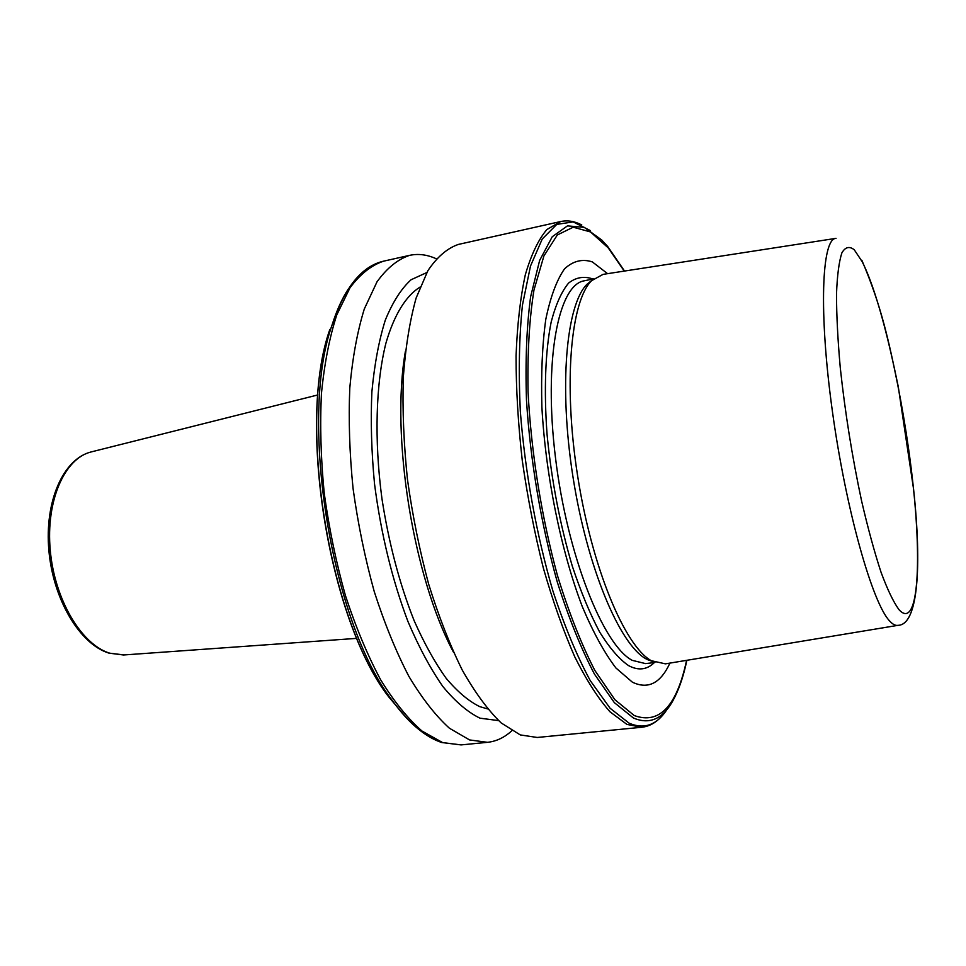 <?xml version="1.0" encoding="UTF-8"?>
<svg xmlns="http://www.w3.org/2000/svg" width="966" height="966" viewBox="0 0 966 966"><rect width="100%" height="100%" fill="white"/><g stroke="black" fill="none" stroke-linecap="round" stroke-linejoin="round"><path stroke-width="1.45" d="M592.134 280.14L587.135 284.137C566.269 304.29 558.674 385.977 572.923 476.564C587.026 567.151 619.532 644.298 645.88 658.788L653.245 661.77M607.59 273.668L592.363 261.919C582.353 258.634 573.092 260.941 564.555 268.826C556.694 280.08 550.439 296.924 545.79 319.36C542.276 344.741 540.984 373.975 541.89 407.048C545.609 475.296 561.113 551.296 582.341 606.72C593.269 632.525 604.45 652.931 615.885 667.953L632.368 682.165C648.041 689.688 660.563 683.324 669.933 663.099M641.69 727.265L626.922 724.403L610.017 711.821C598.256 698.575 586.531 680.293 574.83 656.977C563.395 630.991 552.902 601.347 543.339 568.032C534.584 533.244 527.557 497.369 522.256 460.396C518.114 423.688 516.049 388.827 516.061 355.838C517.269 324.709 520.36 297.685 525.323 274.755C531.215 254.626 538.4 239.556 546.877 229.534L560.715 221.528L458.307 244.446C447.21 248.274 437.055 257.028 427.866 270.709L416.153 297.963C409.825 320.579 405.539 347.12 403.281 377.597C402.351 409.838 403.752 443.817 407.471 479.534C412.506 515.47 419.57 550.294 428.626 584.019C438.661 616.284 449.866 644.974 462.267 670.09C475.043 692.61 488.011 710.227 501.173 722.942L520.288 734.921L537.253 737.469L641.69 727.265C648.717 726.492 655.033 723.208 660.635 717.412M405.394 351.322C390.53 435.714 413.146 576.919 453.609 652.448M420.017 287.107C405.998 295.753 394.116 314.759 385.881 343.304C375.834 383.43 374.12 439.735 381.92 498.504C388.839 543.315 399.598 584.08 414.197 620.8C424.231 643.38 434.857 662.519 446.087 678.204C457.413 691.668 468.607 701.135 479.667 706.605L487.552 708.899M426.827 272.533L411.069 279.754C401.228 288.725 392.655 302.177 385.325 320.072C378.938 340.418 374.458 364.339 371.886 391.846C370.57 420.947 371.451 451.677 374.542 484.026C381.002 533.824 392.136 579.624 407.918 621.416C418.833 647.075 430.498 668.786 442.887 686.548C455.421 701.714 467.785 712.256 479.981 718.173L498.565 720.612M436.258 258.755C427.165 254.626 418.254 253.49 409.536 255.362C397.738 259.335 386.883 268.15 377.006 281.831L364.303 308.987C357.36 331.447 352.53 357.758 349.801 387.921C348.448 419.799 349.547 453.356 353.073 488.603C358 524.043 365.051 558.372 374.253 591.59C384.492 623.372 396.024 651.603 408.847 676.309C422.118 698.454 435.642 715.758 449.431 728.231L469.561 739.932L487.504 742.323C496.379 741.369 504.481 737.517 511.823 730.755M835.711 238.397L603.074 274.368L591.663 280.623C570.701 300.897 563.13 383.756 577.608 475.767C591.941 567.803 624.785 646.109 651.277 660.708L665.429 663.847L897.668 625.388M91.637 451.822L90.997 451.979C64.541 458.415 45.716 500.847 50.256 550.27C54.579 599.669 81.53 644.708 109.762 653.197L124.155 654.936M593.498 278.896L584.225 280.816C558.288 284.68 543.423 360.427 555.522 458.065C567.392 555.655 603.158 645.179 632.211 660.346L645.517 663.594L654.924 662.531M592.907 279.017C584.249 275.914 576.147 277.242 568.624 283.038C561.608 291.503 555.788 304.459 551.188 321.932C545.343 351.093 543.798 390.336 547.082 434.664C551.586 480.778 560.014 524.635 572.343 566.257C580.892 591.941 590.033 613.929 599.765 632.235C609.582 648.005 619.182 659.126 628.564 665.61C638.333 670.839 646.918 669.836 654.32 662.604M607.433 246.221L601.806 240.063L584.297 227.36L567.465 225.875L552.25 236.73L539.632 260.446L530.624 296.707C526.627 326.689 525.25 361.175 526.482 400.153C530.286 460.601 541.202 524.973 557.285 581.991C568.769 618.119 581.158 648.814 594.452 674.111L614.316 702.608L633.418 718.004C650.613 725.309 664.451 718.245 674.932 696.836C679.883 686.838 683.856 674.654 686.862 660.297M624.265 271.084L608.242 247.9L590.492 231.937L573.2 227.203L557.322 234.967L543.894 255.978L533.957 290.114C529.344 319.034 527.376 352.868 528.052 391.616C531.107 452.04 541.564 517.378 557.515 575.748C568.962 612.794 581.399 644.334 594.815 670.38L614.907 699.734L634.227 715.54C659.307 724.681 676.755 706.279 686.585 660.346M590.467 230.645L573.152 221.902L556.766 224.39L542.228 239.013L530.491 266.061L522.461 304.978C519.165 336.361 518.452 371.753 520.312 411.154C525.009 471.891 536.553 535.405 552.938 591.107C564.555 626.318 577.016 656.18 590.286 680.668L610.114 708.271L629.144 723.196C644.262 729.668 656.916 725.043 667.108 709.31M348.654 288.496C342.218 298.204 336.687 310.388 332.038 325.047C344.536 287.433 361.731 266.145 383.635 261.158C371.463 265.203 360.258 274.066 350.018 287.747L336.808 314.831C329.539 337.219 324.419 363.397 321.461 393.379C319.891 425.076 320.821 458.415 324.25 493.409C329.116 528.583 336.18 562.647 345.442 595.599C355.778 627.115 367.478 655.117 380.532 679.605C394.043 701.545 407.857 718.692 421.973 731.033L442.621 742.588L461.084 744.907L487.504 742.323M340.249 303.698L332.038 325.047C298.53 418.568 331.084 621.935 392.124 700.326C401.119 712.799 410.176 722.64 419.316 729.849M461.084 744.907L441.728 742.528C425.149 736.998 408.618 722.93 392.124 700.326L388.694 696.848C328.464 619.399 296.828 421.792 329.865 329.418C296.973 421.248 328.766 619.87 388.694 696.848L406.589 718.04M836.049 238.336C821.692 238.445 818.613 312.163 832.402 411.371C846.059 510.519 872.648 603.967 889.867 621.235C892.874 624.459 895.591 625.823 898.006 625.328C918.026 625.002 921.987 567.223 913.57 489.098L898.247 386.581C888.527 340.455 881.584 306.415 861.889 260.361M862.095 261.532L854.27 249.796C849.428 245.956 845.298 246.982 841.881 252.875C838.995 261.701 837.208 275.407 836.508 293.966C836.52 315.109 837.776 339.67 840.263 367.635C845.081 412.482 852.193 456.966 861.624 501.088C867.987 528.45 874.459 552.178 881.052 572.283C887.513 589.707 893.502 602.18 898.996 609.679C917.797 630.387 922.204 565.545 912.665 481.044C903.27 396.579 881.487 299.388 862.095 261.532M317.899 394.925L90.997 451.979C63.152 458.983 44.472 501.535 48.868 550.463C53.154 599.439 79.743 644.262 108.989 653.137L123.503 654.984L356.865 638.357M560.715 221.528C567.634 220.067 574.649 221.214 581.786 224.969M383.635 261.158L409.536 255.362M587.135 284.137L591.663 280.623M647.232 659.537L652.642 661.468M624.531 271.048L607.928 246.813"/></g></svg>
